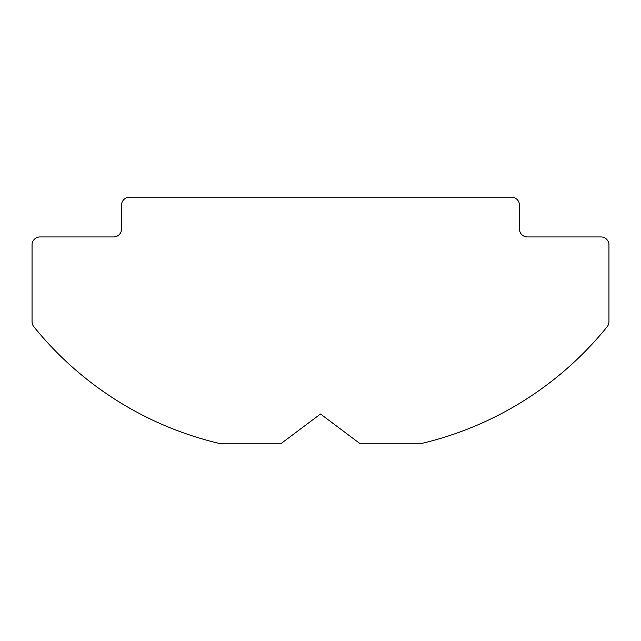 <?xml version="1.0" encoding="UTF-8"?>
<svg xmlns="http://www.w3.org/2000/svg" width="641" height="641" viewBox="0 0 641 641"><rect width="100%" height="100%" fill="white"/><g stroke="black" fill="none" stroke-linecap="round" stroke-linejoin="round"><path stroke-width="0.96" d="M113.609 236.946L40.006 236.946A7.956 7.956 0 0 0 32.05 244.91L32.05 321.686A7.956 7.956 0 0 0 33.813 326.686A338.184 338.184 0 0 0 221.033 443.836L280.71 443.836L320.5 413.998L360.29 443.836L419.967 443.836A338.184 338.184 0 0 0 607.187 326.686A7.956 7.956 0 0 0 608.95 321.686L608.95 244.91A7.956 7.956 0 0 0 600.994 236.946L527.391 236.946A7.956 7.956 0 0 1 519.434 228.989L519.434 205.12A7.956 7.956 0 0 0 511.47 197.164L129.53 197.164A7.956 7.956 0 0 0 121.566 205.12L121.566 228.989A7.956 7.956 0 0 1 113.609 236.946"/></g></svg>
